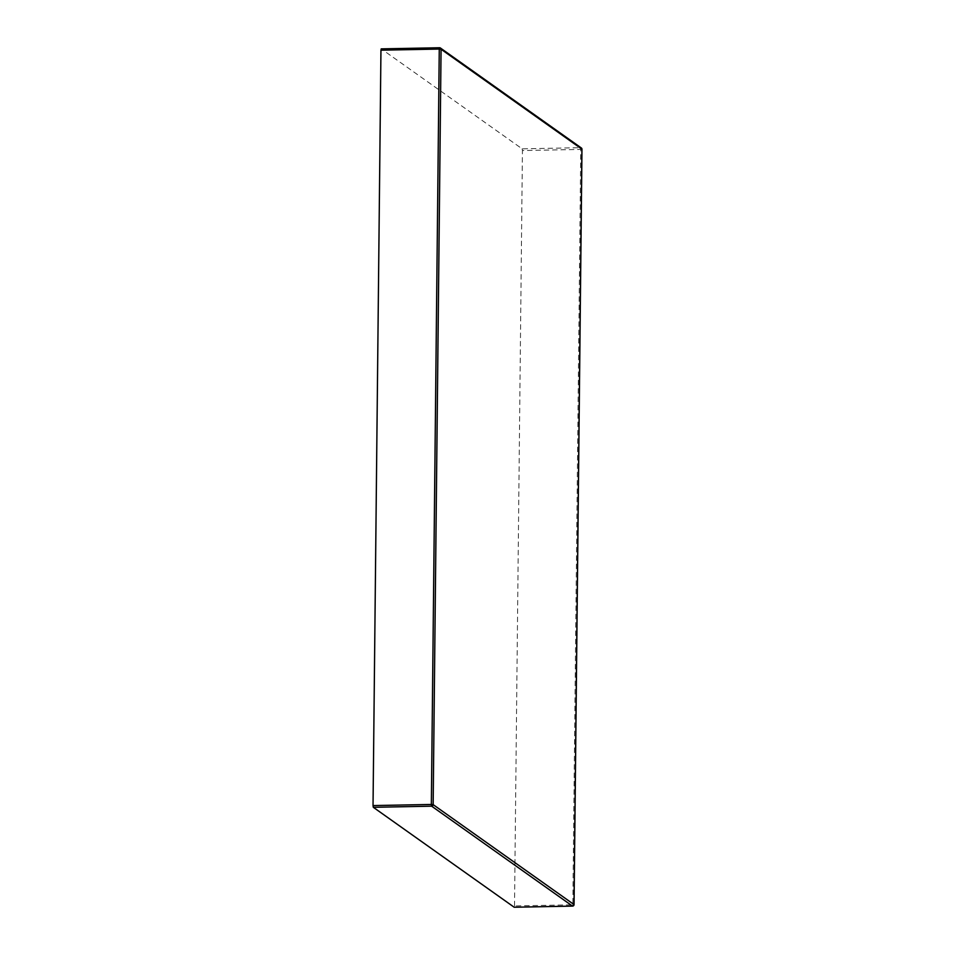 <?xml version="1.0" encoding="UTF-8"?>
<svg xmlns="http://www.w3.org/2000/svg" width="955" height="955" viewBox="0 0 955 955"><rect width="100%" height="100%" fill="white"/><g stroke="black" fill="none" stroke-linecap="round" stroke-linejoin="round"><path stroke-width="0.72" stroke-dasharray="4.78 3.58" d="M514.518 905.937L522.433 150.544L580.747 149.422L572.833 904.815L514.518 905.937L514.279 907.238M439.491 47.762L580.461 147.691L522.134 148.825L381.272 48.896M522.134 148.825L522.433 150.544M581.929 149.267L580.747 149.422L580.461 147.691A1.528 1.48 -54.6 0 1 581.32 147.965M572.606 906.104L572.833 904.815L574.015 904.66"/><path stroke-width="1.43" d="M373.321 807.309L514.196 907.238L572.511 906.104L431.648 806.175L373.321 807.309L373.035 805.578L431.35 804.456L439.264 49.063L380.95 50.185L373.035 805.578M574.015 904.66L581.929 149.171L441.067 49.242L433.152 804.635L574.027 904.564A1.528 1.48 -54.6 0 1 572.511 906.104L514.196 907.238M380.95 50.185L381.224 48.872L439.491 47.762M572.558 906.128L572.606 906.104A1.528 1.528 0 0 0 574.051 904.612L581.965 149.219A1.528 1.528 0 0 0 581.32 147.965A1.528 1.48 -54.6 0 1 581.929 149.171L581.929 149.267M439.587 47.762L439.264 49.063L441.067 49.242A1.528 1.48 -54.6 0 0 439.587 47.762M431.648 806.175A1.528 1.48 -54.6 0 0 433.152 804.635L431.35 804.456L431.648 806.175M581.32 147.965L440.458 48.037A1.528 1.528 0 0 0 439.539 47.75L381.224 48.872"/></g></svg>
